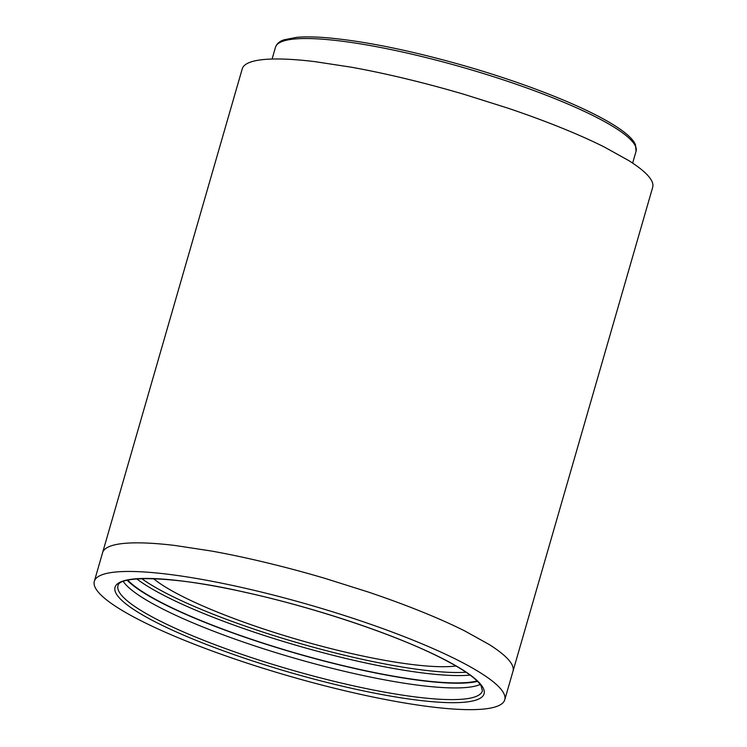<?xml version="1.0" encoding="UTF-8"?>
<svg xmlns="http://www.w3.org/2000/svg" width="747" height="747" viewBox="0 0 747 747"><rect width="100%" height="100%" fill="white"/><g stroke="black" fill="none" stroke-linecap="round" stroke-linejoin="round"><path stroke-width="1.12" d="M477.081 680.965A189.645 32.887 16.1 0 1 359.41 669.377A189.645 32.887 16.1 0 1 127.774 580.148M477.492 681.385A190.616 33.055 16.1 0 1 359.69 669.62A190.616 33.055 16.1 0 1 127.195 580.279M480.19 684.476A189.645 32.887 16.1 0 1 357.962 674.41A189.645 32.887 16.1 0 1 123.264 581.455M471.03 709.65A213.595 37.033 16.1 0 1 235.548 659.265A213.595 37.033 16.1 0 1 94.318 581.315A213.595 37.033 16.1 0 1 128.054 571.455A213.595 37.033 16.1 0 1 363.528 621.84A213.595 37.033 16.1 0 1 504.757 699.79A213.595 37.033 16.1 0 1 471.03 709.65M456.053 665.988A169.326 29.357 16.1 0 1 443.746 666.716A169.326 29.357 16.1 0 1 412.942 664.615A169.326 29.357 16.1 0 1 384.135 660.217A169.326 29.357 16.1 0 1 340.483 650.973A169.326 29.357 16.1 0 1 294.178 638.554A169.326 29.357 16.1 0 1 260.021 627.779A169.326 29.357 16.1 0 1 218.068 612.353A169.326 29.357 16.1 0 1 183.388 596.9A169.326 29.357 16.1 0 1 163.901 586.059A169.326 29.357 16.1 0 1 153.546 578.673M314.823 61.627A213.595 37.033 -163.9 0 0 275.97 58.976A213.595 37.033 -163.9 0 0 251.02 61.926C246.706 63.355 243.933 65.278 242.71 67.669A213.595 37.033 -163.9 0 0 242.243 68.836L102.582 552.705A213.595 37.033 16.1 0 1 103.039 551.538C104.272 549.148 107.045 547.234 111.359 545.796A213.595 37.033 16.1 0 1 136.309 542.845A213.595 37.033 16.1 0 1 175.162 545.497L211.504 551.043A213.595 37.033 16.1 0 1 324.982 578.374L368.056 591.96A213.595 37.033 16.1 0 1 420.981 611.419A213.595 37.033 16.1 0 1 464.727 630.916L489.313 644.586A213.595 37.033 16.1 0 1 509.09 660.432A213.595 37.033 16.1 0 1 513.012 671.17L652.682 187.301A213.595 37.033 -163.9 0 0 648.76 176.563A213.595 37.033 -163.9 0 0 628.974 160.717L604.388 147.047A213.595 37.033 -163.9 0 0 560.642 127.55A213.595 37.033 -163.9 0 0 507.727 108.091L464.643 94.505A213.595 37.033 -163.9 0 0 351.165 67.174L314.823 61.627M275.503 47.192C276.735 43.718 279.565 41.253 284.019 39.806L296.587 37.35C304.776 36.612 315.029 36.762 327.345 37.798C365.507 41.272 411.541 50.693 465.446 66.072C552.192 91.106 628.143 125.104 635.482 144.881L636.061 151.267A187.637 32.532 -163.9 0 0 635.576 146.431A187.637 32.532 -163.9 0 0 452.262 64.429A187.637 32.532 -163.9 0 0 275.503 47.192L272.085 59.032M466.072 672.244A187.226 32.466 16.1 0 1 361.492 659.153A187.226 32.466 16.1 0 1 141.734 578.626M470.106 675.101A189.645 32.887 16.1 0 1 361.529 662.047A189.645 32.887 16.1 0 1 136.794 578.897M482.413 690.854A189.645 32.887 16.1 0 1 354.592 686.082A189.645 32.887 16.1 0 1 117.989 585.676C119.156 575.218 173.883 575.825 244.596 592.194C310.491 606.592 387.422 631.878 434.091 654.475C460.329 667.248 475.998 677.697 481.105 685.811L482.413 690.854M354.62 688.977A192.063 33.307 16.1 0 1 123.18 601.624A192.063 33.307 16.1 0 1 244.456 592.128A192.063 33.307 16.1 0 1 475.904 679.481A192.063 33.307 16.1 0 1 354.62 688.977M636.061 151.267L632.644 163.107M94.318 581.315L102.582 552.705M504.757 699.79L513.012 671.17"/></g></svg>
